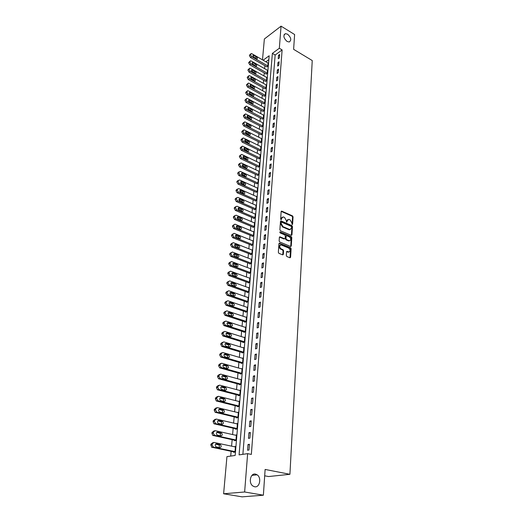 <?xml version="1.0" encoding="UTF-8"?>
<svg xmlns="http://www.w3.org/2000/svg" width="523" height="523" viewBox="0 0 523 523"><rect width="100%" height="100%" fill="white"/><g stroke="black" fill="none" stroke-linecap="round" stroke-linejoin="round"><path stroke-width="0.78" d="M292.167 224.563L292.612 224.249L293.057 216.849L292.514 215.894L281.662 211.102L281.152 211.573L280.635 219.039L281.028 219.719L281.551 218.437L283.218 216.901L284.532 217.424L286.303 220.51L286.624 222.151L287.14 220.876L288.788 219.346L289.193 219.47L290.082 219.863L291.841 222.929L292.167 224.563M292.089 224.517L292.54 217.097L291.991 216.143L281.197 211.37M286.552 222.112L286.617 221.124L287.14 220.876M255.512 474.113C250.497 472.805 248.19 482.945 252.864 486.011L254.59 486.763C259.696 487.979 261.807 477.728 257.113 474.806L255.512 474.113M287.604 34.211L285.427 33.649C282.963 35.479 283.512 38.081 287.075 41.448L289.193 42.003C291.697 40.199 291.167 37.604 287.604 34.211M286.31 255.564L286.879 256.545L289.945 257.78L290.598 257.29L291.121 248.726L290.559 247.758L279.517 243.208L278.942 243.718L278.347 252.354L278.916 253.341L282.753 254.878L283.342 254.368L283.584 250.674L283.021 249.693L281.165 248.935C279.197 246.974 279.21 245.647 281.184 244.96L288.644 248C290.585 249.955 290.579 251.275 288.618 251.955L287.12 251.367L286.545 251.877L286.31 255.564M262.494 59.831L264.363 38.99L281.06 26.15L294.619 34.531L293.619 49.325L312.244 60.557L289.919 474.302L265.122 469.445L263.376 495.203L244.633 491.986L223.615 493.771L226.943 456.625L235.167 455.441L269.168 55.758L263.141 60.204M281.06 26.15L279.334 48.253L272.372 53.392L239.083 454.879L247.634 453.644L244.633 491.986M247.634 453.644L251.347 454.415L282.119 49.914L279.334 48.253M291.318 235.37L291.958 234.912L292.468 226.583L291.919 225.622L281.008 220.902L280.478 221.386L279.897 229.787L280.459 230.761L291.318 235.37M291.801 237.573L291.285 246.019L290.729 246.523L279.694 241.966L279.132 240.992L279.38 237.331L279.942 236.834L284.59 238.763L285.146 238.266L285.303 235.86L284.747 234.892L280.125 232.938L280.191 231.937L291.246 236.612L291.801 237.573L291.272 237.815L290.755 246.255L291.285 246.019M282.119 49.914L275.15 55.026L242.875 454.33M278.504 55.288L278.229 58.772L279.4 57.929L279.674 54.438L278.504 55.288L279.557 55.909M277.935 62.57L277.661 66.088L278.831 65.251L279.105 61.727L277.935 62.57L278.994 63.185M277.36 69.925L277.079 73.482L278.256 72.658L278.537 69.095L277.36 69.925L278.426 70.54M276.778 77.358L276.49 80.954L277.68 80.137L277.955 76.535L276.778 77.358L277.844 77.966M276.19 84.87L275.902 88.505L277.092 87.694L277.373 84.059L276.19 84.87L277.262 85.478M275.588 92.466L275.301 96.14L276.497 95.336L276.785 91.662L275.588 92.466L276.674 93.068M274.987 100.141L274.699 103.855L275.902 103.064L276.19 99.344L274.987 100.141L276.079 100.736M274.379 107.901L274.085 111.654L275.294 110.869L275.582 107.11L274.379 107.901L275.477 108.49M273.764 115.74L273.47 119.538L274.68 118.76L274.974 114.962L273.764 115.74L274.869 116.328M273.143 123.67L272.843 127.507L274.059 126.743L274.359 122.898L273.143 123.67L274.255 124.245M272.516 131.685L272.215 135.562L273.437 134.81L273.738 130.927L272.516 131.685L273.634 132.26M271.882 139.785L271.574 143.707L272.803 142.969L273.104 139.04L271.882 139.785L273.006 140.354M271.241 147.983L270.927 151.945L272.163 151.212L272.47 147.244L271.241 147.983L272.372 148.545M270.587 156.266L270.273 160.273L271.515 159.554L271.829 155.54L270.587 156.266L271.725 156.822M269.933 164.64L269.613 168.7L270.862 167.988L271.176 163.928L269.933 164.64L271.077 165.196M269.267 173.113L268.946 177.219L270.201 176.519L270.515 172.413L269.267 173.113L270.424 173.662M268.6 181.684L268.273 185.828L269.528 185.149L269.855 180.997L268.6 181.684L269.757 182.22M267.92 190.352L267.586 194.543L268.855 193.876L269.182 189.672L267.92 190.352L269.084 190.882M267.233 199.113L266.9 203.355L268.168 202.702L268.495 198.452L267.233 199.113L268.404 199.642M266.534 207.984L266.2 212.273L267.475 211.632L267.809 207.33L266.534 207.984L267.717 208.5M265.834 216.953L265.494 221.294L266.776 220.667L267.109 216.313L265.834 216.953L267.024 217.463M265.122 226.028L264.775 230.421L266.063 229.806L266.403 225.406L265.122 226.028L266.318 226.531M264.403 235.206L264.056 239.652L265.344 239.05L265.691 234.598L264.403 235.206L265.606 235.703M263.677 244.496L263.324 248.994L264.618 248.412L264.971 243.901L263.677 244.496L264.886 244.986M262.938 253.897L262.579 258.447L263.886 257.878L264.239 253.322L262.938 253.897L264.154 254.381M262.193 263.409L261.833 268.018L263.141 267.462L263.5 262.847L262.193 263.409L263.422 263.886M261.435 273.039L261.069 277.7L262.389 277.164L262.749 272.49L261.435 273.039L262.67 273.503M260.67 282.78L260.304 287.5L261.631 286.977L261.997 282.25L260.67 282.78L261.918 283.237M259.898 292.645L259.526 297.424L260.859 296.914L261.225 292.128L259.898 292.645L261.154 293.096M259.12 302.627L258.741 307.465L260.075 306.975L260.454 302.131L259.12 302.627L260.382 303.065M258.323 312.734L257.944 317.631L259.284 317.16L259.67 312.257L258.323 312.734L259.598 313.166M257.525 322.966L257.133 327.921L258.486 327.47L258.872 322.501L257.525 322.966L258.8 323.391M256.708 333.328L256.316 338.342L257.676 337.91L258.068 332.883L256.708 333.328L258.002 333.739M255.891 343.814L255.492 348.9L256.852 348.481L257.251 343.389L255.891 343.814L257.185 344.219M255.054 354.437L254.655 359.582L256.022 359.19L256.427 354.032L255.054 354.437L256.362 354.829M254.211 365.198L253.805 370.408L255.185 370.036L255.59 364.812L254.211 365.198L255.531 365.577M253.361 376.089L252.942 381.372L254.328 381.019L254.74 375.73L253.361 376.089L254.681 376.462M252.491 387.125L252.073 392.472L253.465 392.145L253.884 386.785L252.491 387.125L253.832 387.484M251.615 398.304L251.19 403.723L252.589 403.416L253.014 397.983L251.615 398.304L252.962 398.65M250.733 409.627L250.301 415.118L251.707 414.831L252.132 409.332L250.733 409.627L252.086 409.967M249.831 421.107L249.393 426.663L250.811 426.402L251.243 420.832L249.831 421.107L251.197 421.427M248.922 432.73L248.477 438.366L249.896 438.124L250.34 432.482L248.922 432.73L250.295 433.037M247.994 444.511L247.549 450.218L248.974 450.009L249.419 444.282L247.994 444.511L249.379 444.805M264.88 65.702L264.625 68.644M264.246 72.939L263.984 75.94M263.605 80.254L263.337 83.314M262.958 87.642L262.69 90.76M262.304 95.108L262.03 98.291M261.644 102.658L261.363 105.894M260.977 110.281L260.689 113.583M260.304 117.989L260.009 121.356M259.624 125.782L259.323 129.207M258.937 133.653L258.63 137.15M258.238 141.609L257.924 145.178M257.532 149.656L257.218 153.291M256.819 157.789L256.499 161.496M256.1 166.013L255.773 169.785M255.374 174.329L255.034 178.173M254.636 182.736L254.296 186.652M253.897 191.235L253.544 195.229M253.145 199.832L252.786 203.905M252.38 208.527L252.021 212.678M251.609 217.313L251.243 221.549M250.831 226.211L250.458 230.519M250.046 235.206L249.661 239.599M249.249 244.306L248.856 248.785M248.445 253.511L248.046 258.074M247.627 262.821L247.222 267.475M246.804 272.248L246.392 276.994M245.967 281.779L245.549 286.617M245.124 291.429L244.692 296.358M244.274 301.196L243.829 306.216M243.404 311.074L242.96 316.199M242.528 321.076L242.071 326.3M241.646 331.203L241.175 336.524M240.75 341.454L240.273 346.88M239.841 351.829L239.357 357.359M238.919 362.334L238.423 367.97M237.991 372.964L237.488 378.717M237.043 383.738L236.533 389.602M236.089 394.643L235.566 400.625M235.128 405.691L234.592 411.784M234.147 416.877L233.604 423.094M233.153 428.213L232.598 434.548M232.147 439.693L231.584 446.158M231.133 451.323L230.715 456.082M268.835 59.648L265.906 61.799M266.789 66.794L267.894 66.264L267.953 62.982M266.161 74.024L267.273 73.501L267.331 70.187M265.534 81.327L266.645 80.823L266.704 77.469M264.899 88.707L266.017 88.217L266.076 84.831M264.259 96.167L265.377 95.683L265.436 92.264M263.605 103.704L264.736 103.234L264.788 99.775M262.951 111.327L264.082 110.863L264.128 107.372M262.291 119.022L263.429 118.577L263.468 115.047M261.618 126.801L262.762 126.37L262.801 122.8M260.944 134.666L262.088 134.248L262.121 130.639M260.258 142.616L261.408 142.21L261.441 138.562M259.565 150.65L260.722 150.258L260.748 146.571M258.865 158.776L260.029 158.397L260.049 154.671M258.159 166.987L259.323 166.628L259.343 162.856M257.447 175.29L258.617 174.944L258.957 170.943L258.624 171.132M256.721 183.691L257.898 183.357L258.244 179.304L257.904 179.5M255.989 192.176L257.172 191.863L257.519 187.77L257.166 187.96M255.25 200.76L255.224 201.107L256.44 200.459L256.793 196.321L256.427 196.517M254.505 209.442L254.472 209.795L255.695 209.161L256.054 204.97L255.675 205.173M253.747 218.222L253.72 218.575L254.943 217.96L255.309 213.724L254.917 213.92M252.982 227.106L252.955 227.466L254.185 226.858L254.551 222.576L254.152 222.772M252.21 236.089L252.178 236.448L253.42 235.86L253.786 231.526L253.374 231.728M251.426 245.176L251.393 245.542L252.642 244.96L253.014 240.58L252.583 240.783M250.635 254.368L250.602 254.734L251.851 254.171L252.23 249.739L251.785 249.942M249.837 263.664L249.804 264.043L251.06 263.494L251.439 259.003L250.975 259.212M249.026 273.078L248.994 273.457L250.256 272.921L250.641 268.377L250.157 268.587M248.203 282.597L248.17 282.976L249.438 282.459L249.831 277.87L249.327 278.073M247.379 292.226L247.34 292.619L248.615 292.115L249.013 287.467L248.49 287.676M246.536 301.98L246.503 302.372L247.784 301.882L248.183 297.182L247.641 297.391M245.686 311.845L245.653 312.244L246.941 311.773L247.346 307.014L246.771 307.223M244.829 321.828L244.79 322.233L246.085 321.782L246.496 316.964L245.895 317.173M243.96 331.935L243.921 332.347L245.222 331.909L245.633 327.032L245.006 327.248M243.077 342.166L243.038 342.578L244.346 342.166L244.764 337.224L244.104 337.44M242.182 352.528L242.149 352.947L243.457 352.548L243.888 347.547L243.188 347.762M241.28 363.014L241.247 363.433L242.561 363.06L242.992 357.994L242.26 358.209M240.371 373.631L240.332 374.056L241.652 373.697L242.09 368.578L241.312 368.793M239.442 384.379L239.403 384.817L240.73 384.477L241.175 379.286L240.351 379.502M238.508 395.27L238.468 395.708L239.802 395.388L240.253 390.132L239.371 390.348M237.553 406.293L237.52 406.737L238.861 406.443L239.312 401.121L238.377 401.331M236.592 417.459L236.553 417.91L237.906 417.635L238.364 412.248L237.357 412.457M235.618 428.768L235.579 429.226L236.939 428.978L237.403 423.512L236.318 423.728M234.631 440.229L234.592 440.693L235.958 440.464L236.429 434.933L235.252 435.136M233.637 451.839L233.591 452.303L234.964 452.101L235.442 446.492L234.154 446.701M264.69 475.806L268.574 476.545L289.919 474.302M263.376 495.203L242.097 496.85L223.615 493.771M275.15 55.026L272.372 53.392M287.715 219.595L286.617 221.124M282.132 217.163L281.034 218.686L281.551 218.437M281.485 219.405L280.969 219.66L281.034 218.686M291.376 235.389L291.945 226.825L291.396 225.864L280.531 221.164M291.592 226.995L291.206 226.322L281.727 222.223L281.269 222.536L281.204 223.563L282.989 226.668L289.84 229.564L291.527 228.015L291.592 226.995M281.322 222.347L280.753 222.785L281.269 222.536M290.402 229.571L288.958 229.695L282.466 226.91L280.681 223.811L280.753 222.785M284.558 238.75L284.067 238.998L279.445 237.082M279.733 232.205L290.716 236.847L291.246 236.612M289.069 240.645L289.33 240.724C291.233 240.037 291.226 238.736 289.311 236.814L286.696 235.723L286.146 236.219L285.996 238.619L286.552 239.593L289.069 240.645L288.546 240.881L289.775 240.75M286.225 235.938L285.623 236.455L286.146 236.219M288.546 240.881L286.029 239.828L285.466 238.854L285.623 236.455M291.272 237.815L290.716 236.847M289.088 251.981L288.088 252.184L286.617 251.602M280.171 245.169C278.681 246.281 278.837 247.614 280.635 249.17L281.165 248.935M282.74 254.878L283.061 250.903L282.492 249.922L280.635 249.17M289.997 257.793L290.592 248.955L290.036 247.987L279.007 243.45M267.913 65.97L251.583 56.608L250.55 54.791L251.158 53.549L251.864 53.712L268.162 63.1M266.992 66.911L250.458 57.458L249.432 55.641L250.687 53.908M256.198 58.707L252.949 56.373M253.688 57.262L256.956 58.955C257.636 58.491 257.512 57.831 256.584 56.981L253.309 55.281C252.629 55.752 252.759 56.419 253.688 57.262M267.299 73.213L250.863 63.911L249.831 62.087L250.465 60.818L251.151 60.982L267.547 70.311M266.377 74.142L249.746 64.747L248.706 62.923L249.968 61.191M255.525 65.99L252.23 63.623M252.982 64.551L256.263 66.231C256.956 65.761 256.839 65.094 255.904 64.237L252.616 62.551C251.923 63.028 252.047 63.695 252.982 64.551M266.671 80.529L250.144 71.285L249.105 69.454L249.759 68.167L250.432 68.33L266.926 77.594M265.756 81.451L249.02 72.115L247.98 70.285L249.242 68.546M254.845 73.357L254.086 72.396L251.511 70.951M252.276 71.919L255.557 73.586C256.277 73.115 256.159 72.442 255.211 71.573L251.923 69.899C251.21 70.376 251.328 71.05 252.276 71.919M266.044 87.916L249.419 78.744L248.373 76.901L249.046 75.593L249.713 75.75L266.299 84.955M265.122 88.832L248.288 79.568L247.242 77.724L248.517 75.985M254.158 80.797L253.38 79.797L250.779 78.358M251.563 79.359L254.851 81.013C255.584 80.542 255.472 79.862 254.518 78.98L251.223 77.319C250.484 77.796 250.602 78.476 251.563 79.359M265.403 95.382L248.68 86.282L247.627 84.432L248.327 83.098L248.981 83.255L265.658 92.388M264.488 96.297L247.542 87.093L246.496 85.242L247.771 83.503M253.465 88.315L252.674 87.282L250.04 85.844M250.837 86.883L254.132 88.524C254.891 88.047 254.786 87.367 253.812 86.472L250.51 84.824C249.759 85.301 249.863 85.988 250.837 86.883M264.762 102.933L247.941 93.898L246.882 92.035L247.601 90.688L248.235 90.839L265.017 99.906M263.847 103.835L246.797 94.702L245.738 92.846L247.026 91.1M252.759 95.912L251.955 94.84L249.301 93.408M250.105 94.48L253.407 96.114C254.185 95.637 254.086 94.951 253.099 94.042L249.798 92.408C249.02 92.885 249.125 93.578 250.105 94.48M264.108 110.556L247.189 101.593L246.124 99.73L246.869 98.357L247.49 98.507L264.37 107.496M263.193 111.451L246.039 102.39L244.98 100.527L246.268 98.775M252.047 103.587L251.23 102.482L248.549 101.057M249.373 102.168L252.674 103.783C253.472 103.306 253.374 102.613 252.38 101.691L249.072 100.07C248.275 100.553 248.373 101.246 249.373 102.168M263.455 118.263L246.425 109.379L245.359 107.503L246.13 106.104L246.732 106.254L263.716 115.171M262.539 119.152L245.274 110.157L244.208 108.287L245.509 106.535M251.328 111.347L250.497 110.203L247.791 108.784M248.621 109.935L251.929 111.536C252.753 111.059 252.661 110.353 251.655 109.425L248.34 107.823C247.516 108.3 247.614 109 248.621 109.935M262.788 126.056L245.66 117.244L244.581 115.361L245.385 113.942L245.967 114.086L263.056 122.931M261.873 126.932L244.503 118.015L243.43 116.139L243.489 115.505L244.738 114.38M250.602 119.192L249.759 118.008L247.026 116.596M247.869 117.786L251.177 119.368C252.027 118.898 251.942 118.185 250.916 117.244L247.608 115.648C246.758 116.132 246.843 116.838 247.869 117.786M262.115 133.934L244.882 125.193L243.803 123.304L244.633 121.866L245.195 122.003L262.383 130.77M261.206 134.803L243.725 125.958L242.639 124.069L242.705 123.435L243.953 122.31M249.863 127.115L249.013 125.899L246.255 124.5M247.104 125.716L250.419 127.292C251.288 126.814 251.21 126.102 250.177 125.141L246.863 123.565C245.987 124.049 246.072 124.762 247.104 125.716M261.435 141.89L244.097 133.234L243.005 131.332L243.868 129.874L244.411 130.005L261.709 138.7M260.532 142.753L242.934 133.986L241.842 132.09L241.907 131.443L243.162 130.332M249.118 135.13L248.255 133.881L245.47 132.482M246.333 133.744L249.648 135.294C250.55 134.823 250.471 134.104 249.425 133.13L246.104 131.574C245.209 132.051 245.287 132.77 246.333 133.744M260.748 149.938L243.306 141.36L242.208 139.451L243.103 137.967L243.62 138.098L261.023 146.708M259.846 150.787L242.136 142.106L241.038 140.197L241.103 139.549L242.371 138.438M248.36 143.237L247.49 141.942L244.686 140.563M245.555 141.857L248.87 143.394C249.798 142.923 249.726 142.191 248.667 141.203L245.346 139.667C244.424 140.138 244.489 140.87 245.555 141.857M260.055 158.07L242.502 149.585L241.397 147.663L242.326 146.152L242.822 146.283L260.336 154.808M259.153 158.914L241.325 150.31L240.227 148.401L240.292 147.741L241.561 146.63M247.595 151.428L246.719 150.101L243.888 148.728M244.771 150.055L248.085 151.578C249.033 151.108 248.974 150.376 247.895 149.369L244.574 147.846C243.626 148.323 243.692 149.055 244.771 150.055M259.356 166.294L241.691 157.894L240.58 155.965L240.645 155.298L241.541 154.435L242.018 154.56L259.637 162.993M258.454 167.131L240.508 158.613L239.403 156.691L239.469 156.024L240.75 154.919M246.823 159.705L245.941 158.345L243.084 156.978M243.973 158.351L247.287 159.855C248.268 159.384 248.209 158.646 247.124 157.626L243.803 156.122C242.822 156.593 242.881 157.331 243.973 158.351M258.643 174.61L240.868 166.294L239.756 164.359L239.822 163.686L241.201 162.921L258.931 171.276M257.754 175.434L239.684 167.007L238.573 165.072L238.638 164.399L239.92 163.3M246.039 168.079L245.15 166.68L242.273 165.327M243.169 166.739L246.483 168.223C247.49 167.759 247.438 167.007 246.34 165.974L243.018 164.484C242.012 164.954 242.057 165.706 243.169 166.739M257.924 183.017L240.037 174.8L238.919 172.851L238.985 172.172L240.371 171.387L258.212 179.644M257.041 183.835L238.848 175.493L237.73 173.551L237.795 172.871L239.089 171.773M245.241 176.552L244.352 175.107L241.449 173.773M242.352 175.218L245.666 176.682C246.699 176.218 246.66 175.466 245.542 174.414L242.221 172.943C241.188 173.414 241.227 174.172 242.352 175.218M257.198 191.523L239.201 183.39L238.07 181.442L238.142 180.749L239.534 179.945L257.493 188.11M256.316 192.327L238.004 184.076L236.88 182.128L236.945 181.435L238.246 180.343M244.437 185.109L243.541 183.632L240.626 182.311M241.528 183.795L244.842 185.24C245.902 184.782 245.869 184.018 244.738 182.952L241.423 181.501C240.358 181.965 240.39 182.73 241.528 183.795M256.466 200.119L238.351 192.085L237.22 190.124L237.285 189.424L238.691 188.6L256.76 196.668M255.59 200.91L237.148 192.758L236.017 190.803L236.089 190.104L237.396 189.012M243.626 193.772L242.724 192.255L239.782 190.947M240.691 192.471L244.006 193.896C245.097 193.438 245.071 192.673 243.927 191.588L240.613 190.156C239.514 190.614 239.541 191.385 240.691 192.471M255.727 208.814L237.494 200.884L236.35 198.91L236.422 198.204L237.834 197.354L256.022 205.323M254.851 209.599L236.285 201.538L235.147 199.57L235.219 198.871L236.533 197.779M242.803 202.532L241.901 200.976L238.939 199.681M239.848 201.244L243.162 202.649C244.287 202.198 244.267 201.42 243.11 200.322L239.796 198.91C238.665 199.368 238.684 200.146 239.848 201.244M254.976 217.607L236.625 209.782L235.474 207.801L235.546 207.082L236.971 206.206L255.276 214.077M254.113 218.379L235.409 210.423L234.265 208.448L234.337 207.736L235.664 206.65M241.966 211.39L241.064 209.795L238.083 208.52M238.998 210.122L242.306 211.501C243.463 211.057 243.45 210.272 242.28 209.154L238.965 207.768C237.808 208.213 237.821 209.004 238.998 210.122M254.217 226.498L235.742 218.777L234.592 216.79L234.664 216.064L236.095 215.169L254.518 222.929M253.361 227.263L234.526 219.412L233.376 217.424L233.448 216.705L234.781 215.62M241.123 220.353L240.214 218.719L237.22 217.457M238.135 219.098L241.436 220.458C242.626 220.02 242.626 219.229 241.436 218.091L238.128 216.725C236.939 217.169 236.939 217.96 238.135 219.098M253.446 235.494L234.853 227.884L233.696 225.884L233.768 225.151L234.951 224.151L253.753 231.885M252.602 236.246L233.631 228.505L232.474 226.505L232.545 225.779L233.892 224.694M240.266 229.42L239.364 227.74L236.344 226.505M237.259 228.185L240.56 229.519C241.783 229.087 241.789 228.29 240.587 227.126L237.279 225.786C236.056 226.224 236.056 227.028 237.259 228.185M252.668 244.594L233.958 237.096L232.787 235.089L232.859 234.35L234.088 233.33L252.982 240.94M251.831 245.339L232.728 237.704L231.558 235.696L231.637 234.958L232.99 233.873M239.403 238.593L238.495 236.873L235.461 235.651M236.376 237.377L239.678 238.684C240.926 238.259 240.946 237.455 239.73 236.272L236.422 234.958C235.173 235.389 235.154 236.193 236.376 237.377M251.883 253.799L233.049 246.418L231.872 244.398L231.944 243.653L233.212 242.613L252.204 250.105M251.06 254.531L231.813 247.006L230.636 244.993L230.715 244.248L232.075 243.162M238.527 247.869L237.619 246.111L234.572 244.908M235.487 246.673L238.782 247.954C240.064 247.536 240.09 246.725 238.861 245.522L235.559 244.234C234.271 244.659 234.245 245.47 235.487 246.673M251.092 263.115L232.127 255.852L230.944 253.825L231.016 253.067L232.33 252.014L251.413 259.375M250.275 263.834L230.885 256.427L229.702 254.4L229.78 253.642L231.153 252.563M237.638 257.257L236.736 255.459L233.67 254.276M234.579 256.087L237.873 257.342C239.188 256.93 239.227 256.113 237.978 254.884L234.683 253.622C233.363 254.041 233.33 254.864 234.579 256.087M250.288 272.542L231.192 265.396L230.002 263.357L230.081 262.592L231.434 261.52L250.609 268.757M249.484 273.248L229.95 265.959L228.76 263.919L228.839 263.154L230.225 262.075M236.736 266.756L235.84 264.919L232.761 263.755M233.663 265.606L236.952 266.835C238.305 266.429 238.351 265.606 237.089 264.363L233.794 263.128C232.441 263.533 232.395 264.363 233.663 265.606M249.471 282.074L230.251 275.059L229.054 273.013L229.126 272.235L230.525 271.149L249.798 278.249M248.686 282.766L229.002 275.601L227.806 273.555L227.878 272.784L229.277 271.699M235.827 276.373L234.932 274.49L231.839 273.352M232.742 275.242L236.023 276.445C237.409 276.046 237.462 275.216 236.187 273.947L232.898 272.745C231.512 273.143 231.454 273.974 232.742 275.242M248.647 291.723L229.296 284.839L228.087 282.78L228.165 281.995L229.61 280.89L248.981 287.853M247.876 292.409L228.041 285.362L226.838 283.309L226.917 282.525L228.335 281.413M234.905 286.107L234.016 284.172L230.905 283.061M231.8 284.996L235.082 286.166C236.501 285.78 236.566 284.937 235.272 283.649L231.996 282.472C230.571 282.865 230.506 283.708 231.8 284.996M247.817 301.49L228.329 294.737L227.113 292.664L227.191 291.873L228.682 290.749L248.15 297.574M247.059 302.157L227.067 295.247L225.858 293.181L225.936 292.383L227.381 291.252M233.971 295.953L233.081 293.978L229.963 292.887M230.852 294.874L234.127 296.005C235.579 295.632 235.657 294.782 234.35 293.468L231.074 292.324C229.617 292.703 229.545 293.553 230.852 294.874M246.974 311.375L227.348 304.752L226.132 302.673L226.211 301.869L227.74 300.732L247.314 307.406M246.235 312.028L226.067 305.242L224.864 303.17L224.942 302.366L226.42 301.209M233.023 305.922L232.147 303.902L229.009 302.837M229.891 304.863L233.173 305.975C234.65 305.595 234.735 304.739 233.421 303.412L230.14 302.294C228.656 302.667 228.571 303.517 229.885 304.863L229.891 304.863M233.421 303.412L232.147 303.902L233.421 303.412M227.335 304.746L226.08 305.242L227.335 304.746M246.117 321.377L226.309 314.879L225.132 312.806L225.21 311.996L226.76 310.825L246.464 317.363M245.405 322.018L225.034 315.349L223.857 313.29L223.942 312.473L225.446 311.29M232.062 316.01L231.225 313.957L228.048 312.904M228.924 314.983L232.225 316.069C233.703 315.683 233.794 314.826 232.5 313.48L229.172 312.381C227.682 312.754 227.59 313.617 228.884 314.97L228.924 314.983M245.254 331.504L225.269 325.136L224.119 323.07L224.204 322.24L225.759 321.044L245.601 327.437M244.561 332.131L223.988 325.594L222.844 323.528L222.929 322.704L224.459 321.501M231.088 326.228L230.29 324.136L227.074 323.103M227.936 325.221L231.264 326.287C232.742 325.901 232.846 325.031 231.571 323.678L228.191 322.586C226.701 322.966 226.596 323.835 227.871 325.201L227.936 325.221M244.378 341.754L224.217 335.518L223.099 333.452L223.177 332.621L224.746 331.392L244.731 337.636M243.718 342.369L222.929 335.956L221.817 333.896L221.896 333.059L223.458 331.83M230.1 336.57L229.342 334.439L226.086 333.419M226.943 335.596L230.29 336.629C231.767 336.243 231.885 335.367 230.63 334.001L227.198 332.929C225.707 333.301 225.59 334.177 226.845 335.557L226.943 335.596M243.496 352.129L223.151 346.036L222.059 343.971L222.144 343.127L223.726 341.865L243.849 347.965M242.862 352.731L221.863 346.448L220.771 344.395L220.856 343.552L222.458 342.284M229.1 347.043L228.381 344.873L225.093 343.873M225.929 346.095L229.309 347.102C230.787 346.716 230.911 345.834 229.675 344.454L226.191 343.395C224.7 343.774 224.576 344.657 225.805 346.049L225.929 346.095M242.6 362.635L222.275 356.758L221.013 354.627L221.098 353.77L222.693 352.476L242.96 358.418M241.999 363.217L220.778 357.078L219.719 355.025L219.804 354.169L221.451 352.862M228.087 357.647L227.407 355.437L224.086 354.457M224.91 356.725L228.309 357.712C229.787 357.32 229.924 356.431 228.708 355.039L225.171 353.993C223.687 354.372 223.543 355.267 224.759 356.666L224.91 356.725M241.691 373.272L221.216 367.551L219.948 365.414L220.033 364.544L221.641 363.217L242.051 369.003M241.129 373.84L219.68 367.839L218.647 365.793L218.732 364.93L220.431 363.577M227.054 368.382L226.426 366.133L223.066 365.172M223.877 367.492L227.302 368.454C228.78 368.055 228.924 367.159 227.734 365.754L224.145 364.727C222.654 365.113 222.504 366.008 223.694 367.427L223.877 367.492M240.77 384.045L220.15 378.489L218.876 376.338L218.96 375.462L220.582 374.095L241.142 379.718M240.253 384.601L218.568 378.744L217.568 376.697L217.653 375.821L219.405 374.429M226.014 379.26L225.426 376.972L222.033 376.024M222.831 378.397L226.276 379.332C227.753 378.933 227.91 378.024 226.74 376.612L223.099 375.592C221.608 375.985 221.451 376.893 222.615 378.319L222.831 378.397M239.841 394.95L219.072 389.57L217.784 387.406L217.869 386.517L219.503 385.118L240.214 390.57M239.371 395.493L217.45 389.785L216.47 387.746L216.561 386.857L218.366 385.418M224.955 390.276L224.419 387.942L220.994 387.013M221.765 389.445L225.243 390.348C226.721 389.949 226.884 389.034 225.733 387.602L222.04 386.608C220.549 387 220.379 387.916 221.523 389.354L221.765 389.445M238.9 405.998L217.973 400.788L216.679 398.618L216.77 397.715L218.411 396.284L239.273 401.559M238.481 406.521L216.306 400.964L215.358 398.931L215.45 398.036L217.32 396.552M223.883 401.435L223.393 399.056L219.935 398.147M220.693 400.638L224.19 401.507C225.668 401.102 225.844 400.18 224.72 398.742L220.968 397.755C219.483 398.153 219.3 399.075 220.425 400.526L220.693 400.638M237.939 417.184L216.862 412.157L215.561 409.973L215.653 409.058L217.306 407.594L238.325 412.693M237.599 417.7L215.156 412.294L214.234 410.267L214.325 409.359L216.261 407.829M222.791 412.732L222.353 410.313L218.869 409.431M219.601 411.974L223.131 412.817C224.609 412.405 224.792 411.47 223.687 410.025L219.882 409.058C218.398 409.457 218.202 410.392 219.307 411.849L219.601 411.974M236.978 428.52L215.738 423.676L214.423 421.479L214.515 420.557L216.189 419.054L237.364 423.97M236.703 429.017L213.992 423.774L213.096 421.754L213.188 420.832L215.195 419.256M221.687 424.186L221.301 421.721L217.79 420.852M218.496 423.453L222.053 424.271C223.53 423.852 223.726 422.911 222.641 421.453L218.784 420.505C217.293 420.91 217.091 421.845 218.176 423.323L218.496 423.453M235.997 440L214.6 435.352L213.279 433.142L213.371 432.201L215.058 430.664L236.389 435.391M235.814 440.484L212.809 435.404L211.939 433.39L212.031 432.456L214.116 430.841M220.569 435.79L220.235 433.279L216.699 432.429M217.378 435.09L220.961 435.875C222.438 435.45 222.648 434.502 221.582 433.031L217.666 432.096C216.182 432.508 215.966 433.462 217.025 434.946L217.378 435.09M235.004 451.63L213.443 447.178L212.116 444.955L212.207 444.007L213.907 442.425L235.402 446.962M234.932 452.101L211.612 447.191L210.861 444.23L213.024 442.576M219.431 447.544L219.157 444.988L215.6 444.164M216.247 446.884L219.856 447.629C221.334 447.204 221.549 446.25 220.51 444.766L216.542 443.85C215.051 444.269 214.829 445.223 215.868 446.72L216.247 446.884M292.089 224.491L292.612 224.249M286.558 222.085L287.075 221.844M281.282 211.397L281.799 211.142M291.991 216.143L292.514 215.894M292.54 217.097L293.057 216.849M280.609 221.19L281.132 220.941M291.396 225.864L291.919 225.622M291.945 226.825L292.468 226.583M291.435 235.147L291.958 234.912M280.681 223.811L281.204 223.563M282.466 226.91L282.989 226.668M288.958 229.695L289.481 229.453M279.517 237.109L280.04 236.867M283.969 238.965L284.492 238.73M279.753 232.14L280.191 231.937M285.466 238.854L285.996 238.619M286.029 239.828L286.552 239.593M286.669 251.622L287.199 251.393M287.872 252.112L288.402 251.883M282.492 249.922L283.021 249.693M283.061 250.903L283.584 250.674M282.812 254.596L283.342 254.368M279.079 243.476L279.609 243.241M290.036 247.987L290.559 247.758M290.592 248.955L291.121 248.726M290.069 257.519L290.598 257.29M251.583 56.608L250.458 57.458M250.609 54.209L249.491 55.059M250.55 54.791L249.432 55.641M252.884 56.151L253.864 55.412M255.466 57.818L256.584 56.981M250.863 63.911L249.746 64.747M249.889 61.498L248.765 62.342M249.831 62.087L248.706 62.923M252.178 63.414L253.165 62.682M254.779 65.068L255.904 64.237M250.144 71.285L249.02 72.115M249.164 68.859L248.039 69.696M249.105 69.454L247.98 70.285M251.458 70.755L252.459 70.023M254.086 72.396L255.211 71.573M249.419 78.744L248.288 79.568M248.432 76.306L247.301 77.129M248.373 76.901L247.242 77.724M250.739 78.175L251.746 77.45M253.38 79.797L254.518 78.98M248.68 86.282L247.542 87.093M247.686 83.824L246.555 84.641M247.627 84.432L246.496 85.242M250.007 85.674L251.027 84.948M252.674 87.282L253.812 86.472M247.941 93.898L246.797 94.702M246.941 91.427L245.803 92.231M246.882 92.035L245.738 92.846M249.268 93.251L250.295 92.532M251.955 94.84L253.099 94.042M247.189 101.593L246.039 102.39M246.183 99.109L245.039 99.906M246.124 99.73L244.98 100.527M248.523 100.906L249.563 100.194M251.23 102.482L252.38 101.691M246.425 109.379L245.274 110.157M245.418 106.875L244.267 107.666M245.359 107.503L244.208 108.287M247.771 108.647L248.817 107.934M250.497 110.203L251.655 109.425M245.66 117.244L244.503 118.015M244.646 114.727L243.489 115.505M244.581 115.361L243.43 116.139M247.006 116.472L248.065 115.766M249.759 118.008L250.916 117.244M244.882 125.193L243.725 125.958M243.862 122.663L242.705 123.435M243.803 123.304L242.639 124.069M246.241 124.376L247.301 123.676M249.013 125.899L250.177 125.141M244.097 133.234L242.934 133.986M243.071 130.685L241.907 131.443M243.005 131.332L241.842 132.09M245.464 132.371L246.536 131.678M248.255 133.881L249.425 133.13M243.306 141.36L242.136 142.106M242.273 138.798L241.103 139.549M242.208 139.451L241.038 140.197M244.679 140.452L245.758 139.772M247.49 141.942L248.667 141.203M242.502 149.585L241.325 150.31M241.463 147.002L240.292 147.741M241.397 147.663L240.227 148.401M243.888 148.624L244.973 147.95M246.719 150.101L247.895 149.369M241.691 157.894L240.508 158.613M240.645 155.298L239.469 156.024M240.58 155.965L239.403 156.691M243.084 156.887L244.176 156.22M245.941 158.345L247.124 157.626M240.868 166.294L239.684 167.007M239.822 163.686L238.638 164.399M239.756 164.359L238.573 165.072M242.273 165.235L243.372 164.582M245.15 166.68L246.34 165.974M240.037 174.8L238.848 175.493M238.985 172.172L237.795 172.871M238.919 172.851L237.73 173.551M241.456 173.682L242.561 173.035M244.352 175.107L245.542 174.414M239.201 183.39L238.004 184.076M238.142 180.749L236.945 181.435M238.07 181.442L236.88 182.128M240.626 182.226L241.737 181.592M243.541 183.632L244.738 182.952M238.351 192.085L237.148 192.758M237.285 189.424L236.089 190.104M237.22 190.124L236.017 190.803M239.796 190.862L240.907 190.241M242.724 192.255L243.927 191.588M237.494 200.884L236.285 201.538M236.422 198.204L235.219 198.871M236.35 198.91L235.147 199.57M238.952 199.603L240.07 198.988M241.901 200.976L243.11 200.322M236.625 209.782L235.409 210.423M235.546 207.082L234.337 207.736M235.474 207.801L234.265 208.448M238.096 208.435L239.214 207.84M241.064 209.795L242.28 209.154M235.742 218.777L234.526 219.412M234.664 216.064L233.448 216.705M234.592 216.79L233.376 217.424M237.233 217.378L238.357 216.79M240.214 218.719L241.436 218.091M234.853 227.884L233.631 228.505M233.768 225.151L232.545 225.779M233.696 225.884L232.474 226.505M236.363 226.42L237.488 225.851M239.364 227.74L240.587 227.126M233.958 237.096L232.728 237.704M232.859 234.35L231.637 234.958M232.787 235.089L231.558 235.696M235.487 235.566L236.605 235.01M238.495 236.873L239.73 236.272M233.049 246.418L231.813 247.006M231.944 243.653L230.715 244.248M231.872 244.398L230.636 244.993M234.598 244.816L235.716 244.287M237.619 246.111L238.861 245.522M232.127 255.852L230.885 256.427M231.016 253.067L229.78 253.642M230.944 253.825L229.702 254.4M233.696 254.185L234.814 253.668M236.736 255.459L237.978 254.884M231.192 265.396L229.95 265.959M230.081 262.592L228.839 263.154M230.002 263.357L228.76 263.919M232.794 263.657L233.899 263.161M235.84 264.919L237.089 264.363M230.251 275.059L229.002 275.601M229.126 272.235L227.878 272.784M229.054 273.013L227.806 273.555M231.872 273.248L232.977 272.764M234.932 274.49L236.187 273.947M229.296 284.839L228.041 285.362M228.165 281.995L226.917 282.525M228.087 282.78L226.838 283.309M230.95 282.95L232.042 282.492M234.016 284.172L235.272 283.649M228.329 294.737L227.067 295.247M227.191 291.873L225.936 292.383M227.113 292.664L225.858 293.181M230.015 292.769L231.101 292.331M233.081 293.978L234.35 293.468M226.211 301.869L224.942 302.366M226.132 302.673L224.864 303.17M229.067 302.712L230.14 302.294M226.361 314.898L225.086 315.369M225.21 311.996L223.942 312.473M225.132 312.806L223.857 313.29M228.113 312.774L229.172 312.381M231.192 313.944L232.467 313.473M225.354 325.169L224.079 325.62M224.204 322.24L222.929 322.704M224.119 323.07L222.844 323.528M227.145 322.966L228.191 322.586M230.231 324.11L231.512 323.659M224.341 335.563L223.06 336.001M223.177 332.621L221.896 333.059M223.099 333.452L221.817 333.896M226.171 333.275L227.198 332.929M229.251 334.406L230.538 333.968M223.314 346.095L222.02 346.514M222.144 343.127L220.856 343.552M222.059 343.971L220.771 344.395M225.191 343.722L226.191 343.395M228.263 344.827L229.558 344.409M222.275 356.758L220.974 357.15M221.098 353.77L219.804 354.169M221.013 354.627L219.719 355.025M224.19 354.293L225.171 353.993M227.263 355.385L228.564 354.986M221.216 367.551L219.915 367.93M220.033 364.544L218.732 364.93M219.948 365.414L218.647 365.793M223.19 365.002L224.145 364.727M226.25 366.067L227.557 365.688M220.15 378.489L218.843 378.848M218.96 375.462L217.653 375.821M218.876 376.338L217.568 376.697M222.17 375.847L223.099 375.592M225.223 376.893L226.537 376.534M219.072 389.57L217.751 389.903M217.869 386.517L216.561 386.857M217.784 387.406L216.47 387.746M221.144 386.837L222.04 386.608M224.19 387.85L225.505 387.517M217.973 400.788L216.653 401.102M216.77 397.715L215.45 398.036M216.679 398.618L215.358 398.931M220.105 397.964L220.968 397.755M223.138 398.957L224.459 398.637M216.862 412.157L215.535 412.451M215.653 409.058L214.325 409.359M215.561 409.973L214.234 410.267M219.059 409.241L219.882 409.058M222.072 410.202L223.399 409.908M215.738 423.676L214.404 423.944M214.515 420.557L213.188 420.832M214.423 421.479L213.096 421.754M217.999 420.662L218.784 420.505M220.987 421.59L222.327 421.322M214.6 435.352L213.26 435.594M213.371 432.201L212.031 432.456M213.279 433.142L211.939 433.39M216.927 432.24L217.666 432.096M219.895 433.136L221.242 432.887M213.443 447.178L212.096 447.394M212.207 444.007L210.861 444.23M212.116 444.955L210.769 445.184M215.842 443.968L216.542 443.85M218.791 444.831L220.137 444.609M284.1 34.649L285.427 33.649M251.962 475.374L257.113 474.806M281.217 211.325L281.662 211.102M280.55 221.124L281.008 220.902M289.317 229.806L289.84 229.564M279.459 237.056L279.942 236.834M284.067 238.998L284.59 238.763M279.779 232.068L280.119 231.911M288.801 240.959L289.33 240.724M286.63 251.583L287.12 251.367M288.088 252.184L288.618 251.955M279.021 243.437L279.517 243.208M252.929 55.569L253.309 55.281M252.223 62.845L252.616 62.551M251.511 70.2L251.923 69.899M250.792 77.633L251.223 77.319M250.066 85.144L250.51 84.824M249.334 92.734L249.798 92.408M248.588 100.403L249.072 100.07M247.843 108.163L248.34 107.823M247.085 116.001L247.608 115.648M246.32 123.925L246.863 123.565M245.542 131.933L246.104 131.574M244.757 140.033L245.346 139.667M243.966 148.225L244.574 147.846M243.169 156.508L243.803 156.122M242.358 164.876L243.018 164.484M241.541 173.348L242.221 172.943M240.717 181.906L241.423 181.501M239.88 190.568L240.613 190.156M239.031 199.328L239.796 198.91M238.174 208.187L238.965 207.768M237.311 217.15L238.128 216.725M236.435 226.217L237.279 225.786M235.553 235.389L236.422 234.958M234.657 244.666L235.559 244.234M233.748 254.06L234.683 253.622M232.833 263.559L233.794 263.128M231.911 273.176L232.898 272.745M230.97 282.904L231.996 282.472M230.022 292.749L231.074 292.324M226.309 314.879L225.034 315.349M231.225 313.957L232.5 313.48M225.269 325.136L223.988 325.594M230.29 324.136L231.571 323.678M224.217 335.518L222.929 335.956M229.342 334.439L230.63 334.001M223.151 346.036L221.863 346.448M228.381 344.873L229.675 344.454M222.072 356.679L220.778 357.078M227.407 355.437L228.708 355.039M220.987 367.466L219.68 367.839M226.426 366.133L227.734 365.754M219.882 378.384L218.568 378.744M225.426 376.972L226.74 376.612M218.764 389.445L217.45 389.785M224.419 387.942L225.733 387.602M217.633 400.651L216.306 400.964M223.393 399.056L224.72 398.742M216.483 412.006L215.156 412.294M222.353 410.313L223.687 410.025M215.326 423.506L213.992 423.774M221.301 421.721L222.641 421.453M214.149 435.162L212.809 435.404M220.235 433.279L221.582 433.031M212.959 446.969L211.612 447.191M219.157 444.988L220.51 444.766"/></g></svg>
